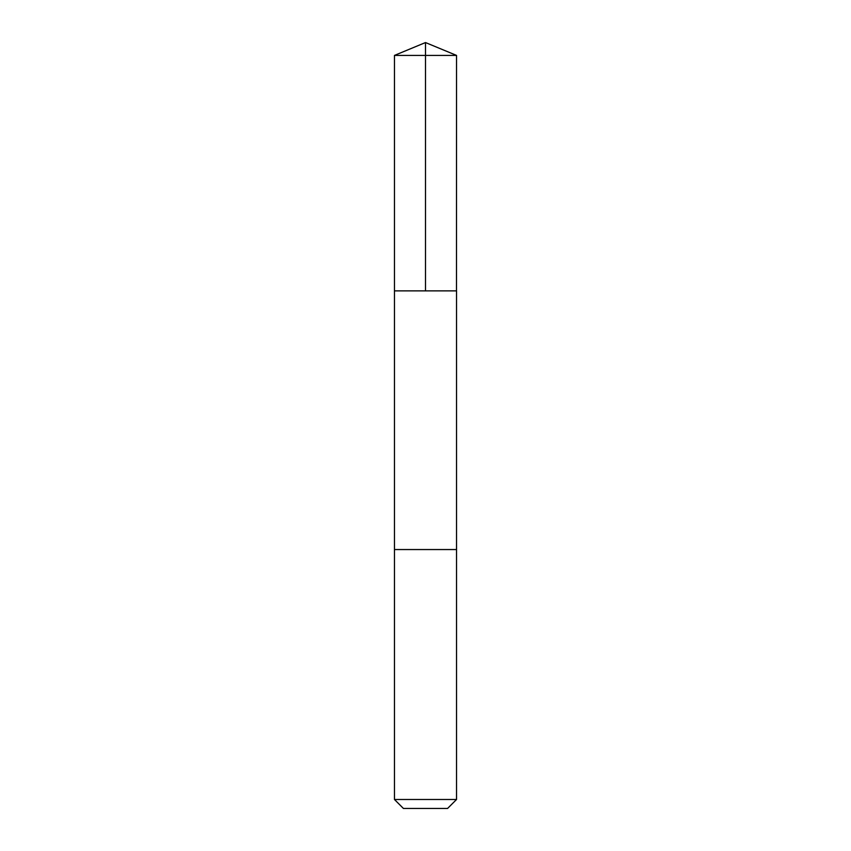 <?xml version="1.0" encoding="UTF-8"?>
<svg xmlns="http://www.w3.org/2000/svg" width="851" height="851" viewBox="0 0 851 851"><rect width="100%" height="100%" fill="white"/><g stroke="black" fill="none" stroke-linecap="round" stroke-linejoin="round"><path stroke-width="0.64" stroke-dasharray="4.25 3.19" d="M456.54 290.872L394.46 290.872L456.54 290.872M394.46 55.411L456.54 55.411M394.46 549.555L456.54 549.555L394.46 549.555M394.46 799.493L456.54 799.493M403.417 808.45L447.583 808.45"/><path stroke-width="1.28" d="M456.498 290.872L456.54 55.411L394.46 55.411L394.46 290.872L456.54 290.872L456.54 549.555L394.46 549.555L394.46 290.872L456.498 290.872M456.54 549.555L394.46 549.555L394.46 799.493L456.54 799.493L456.54 549.555M456.54 799.493L447.583 808.45L403.417 808.45L394.46 799.493M425.5 290.872L425.5 42.55L394.46 55.411M425.5 42.55L456.54 55.411"/></g></svg>

